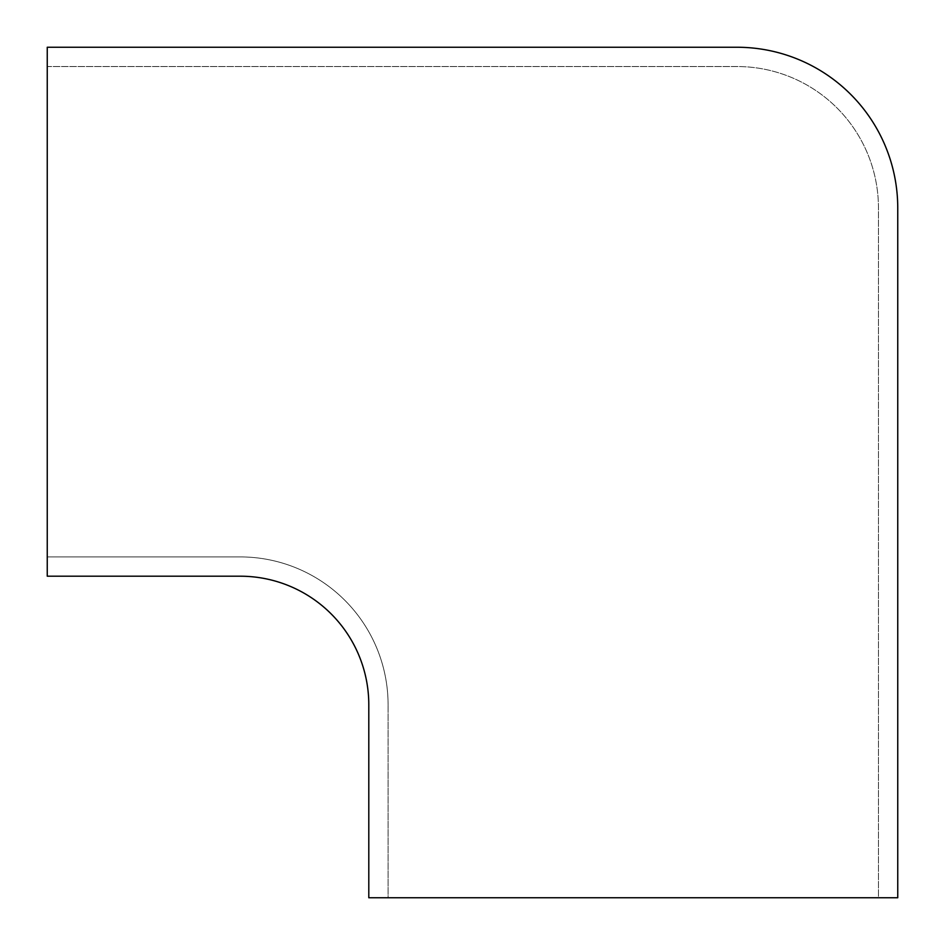 <?xml version="1.0" encoding="UTF-8"?>
<svg xmlns="http://www.w3.org/2000/svg" width="945" height="945" viewBox="0 0 945 945"><rect width="100%" height="100%" fill="white"/><g stroke="black" fill="none" stroke-linecap="round" stroke-linejoin="round"><path stroke-width="0.71" stroke-dasharray="4.72 3.54" d="M897.75 208.03A160.78 160.78 0 0 0 736.97 47.25L47.25 47.25L47.25 66.54L736.97 66.54A141.478 141.478 0 0 1 878.46 208.03L878.46 897.75L388.088 897.75L388.088 704.816L388.088 897.75L368.798 897.75L368.798 704.816A128.614 128.614 0 0 0 240.184 576.202L47.25 576.202L47.25 66.54L736.97 66.54A141.478 141.478 0 0 1 878.46 208.03L878.46 897.75L897.75 897.75L897.75 208.03M240.184 556.912A147.916 147.916 0 0 1 388.088 704.816A147.916 147.916 0 0 0 240.184 556.912L47.25 556.912L240.184 556.912"/><path stroke-width="1.42" d="M897.75 897.75L897.75 208.03A160.78 160.78 0 0 0 736.97 47.25L47.25 47.25L47.25 576.202L240.184 576.202A128.614 128.614 0 0 1 368.798 704.816L368.798 897.75L897.75 897.75"/></g></svg>
